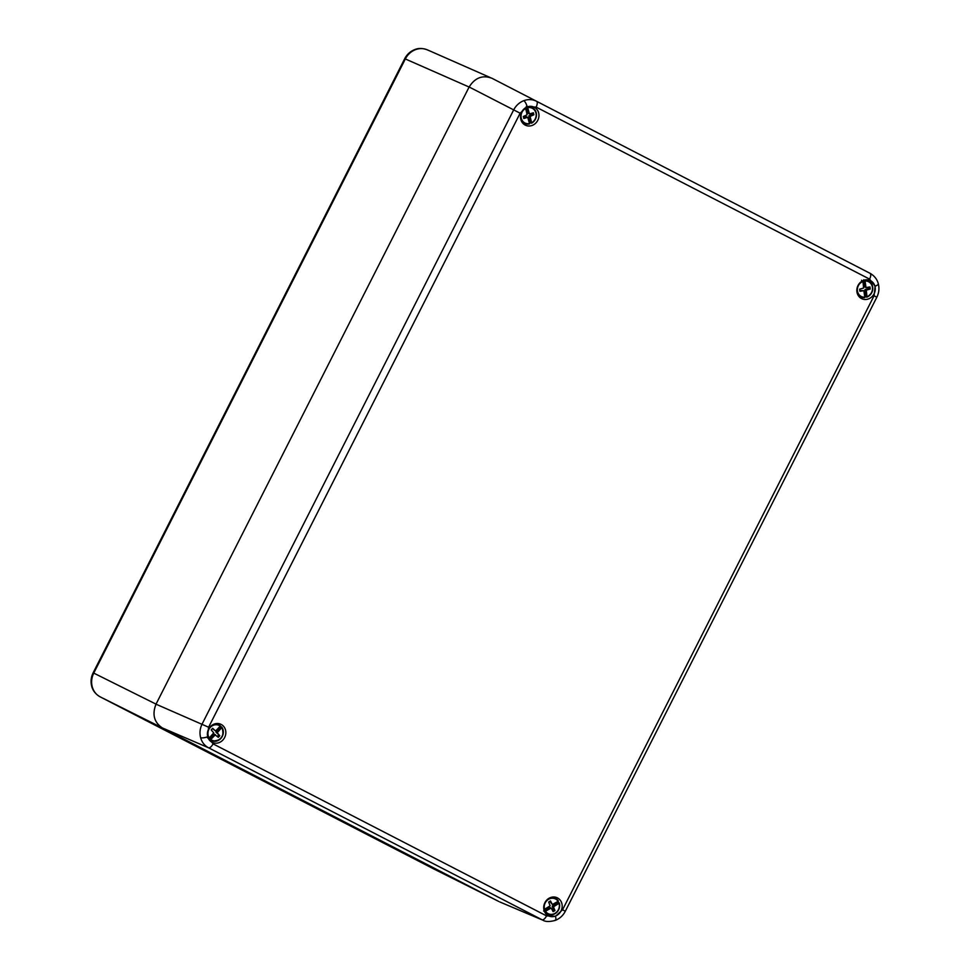<?xml version="1.0" encoding="UTF-8"?>
<svg xmlns="http://www.w3.org/2000/svg" width="970" height="970" viewBox="0 0 970 970"><rect width="100%" height="100%" fill="white"/><g stroke="black" fill="none" stroke-linecap="round" stroke-linejoin="round"><path stroke-width="1.45" d="M427.382 49.858L490.056 77.454M428.207 50.258C424.145 48.257 419.889 48.063 415.439 49.676C411.025 51.434 407.655 54.526 405.339 58.952L93.775 673.071C91.58 677.557 91.059 682.116 92.223 686.76C93.532 691.343 96.175 694.702 100.165 696.848L434.063 869.084M554.755 920.36A5.468 1.71 -110.8 0 0 555.301 920.397C549.614 921.888 545.516 921.839 543.006 920.251L208.514 747.761C204.549 745.627 201.918 742.256 200.608 737.673C199.432 733.041 199.941 728.47 202.136 723.972L513.651 109.95C515.979 105.536 519.35 102.444 523.764 100.686C528.226 99.073 532.469 99.255 536.507 101.256L869.981 273.273A5.468 2.34 117.3 0 1 869.605 279.13L536.119 107.1L527.195 106.7L520.126 113.199L208.611 727.221L207.531 736.812L213.073 743.869L546.559 915.886L555.483 916.286L562.551 909.799L874.067 295.765L875.146 286.186L869.605 279.13M544.897 902.682A10.015 9.045 -64.8 0 1 556.368 897.432A10.015 9.045 -64.8 0 1 560.987 910.988A10.015 9.045 -64.8 0 1 547.892 915.474A10.015 9.045 -64.8 0 1 544.897 902.682M554.222 897.007A9.542 8.621 -64.8 0 1 555.907 898.572M874.103 293.789A10.015 9.045 115.2 0 0 869.484 280.245A10.015 9.045 115.2 0 0 858.013 285.495A10.015 9.045 115.2 0 0 861.008 298.287A10.015 9.045 115.2 0 0 874.103 293.789M869.035 281.385A9.542 8.621 115.2 0 0 867.338 279.809M537.78 120.304A10.015 9.045 -64.8 0 1 524.685 124.803A10.015 9.045 -64.8 0 1 521.69 112.011A10.015 9.045 -64.8 0 1 533.16 106.761A10.015 9.045 -64.8 0 1 537.78 120.304M525.267 123.711A9.542 8.621 -64.8 0 1 522.975 123.408M208.574 729.197A10.015 9.045 115.2 0 0 211.557 741.989A10.015 9.045 115.2 0 0 224.664 737.491A10.015 9.045 115.2 0 0 220.044 723.947A10.015 9.045 115.2 0 0 208.574 729.197M209.859 740.607A9.542 8.621 115.2 0 0 212.151 740.898M543.018 920.251L499.744 901.93L541.987 919.778A5.468 2.34 117.3 0 0 546.559 915.886M213.073 743.869A5.468 2.34 117.3 0 1 208.514 747.761L162.402 727.961L498.725 901.457M162.402 727.961C154.109 722.383 151.975 714.453 156.012 704.184L208.611 727.221M520.126 113.199L469.14 86.985L156.012 704.184M469.14 86.985C475.033 77.673 482.648 74.775 491.996 78.291L536.507 101.256A5.468 2.34 117.3 0 1 536.119 107.1M219.584 725.087A9.542 8.621 115.2 0 0 217.898 723.511M531.014 106.324A9.542 8.621 -64.8 0 1 532.712 107.9M859.299 296.905A9.542 8.621 115.2 0 0 861.59 297.196M548.474 914.383A9.542 8.621 -64.8 0 1 546.183 914.092M215.425 734.678L210.769 739.516A8.221 7.42 115.2 0 0 220.663 738.255A8.221 7.42 115.2 0 0 221.694 727.682L217.231 732.726L219.778 735.757L218.311 737.345L214.152 734.084L209.035 739.419A8.912 8.039 -64.8 0 1 208.817 739.237M209.314 739.952A9.106 8.221 115.2 0 0 209.69 740.098L212.369 740.971A8.766 7.918 -64.8 0 1 210.199 739.819L210.769 739.516M220.36 725.912A8.912 8.039 -64.8 0 1 220.893 726.578L215.958 732.132L217.231 732.726M221.9 727.245A8.766 7.918 -64.8 0 1 221.633 737.491A8.766 7.918 -64.8 0 1 212.369 740.971C221.499 740.813 224.676 736.23 221.887 727.221L220.893 726.578M209.035 739.419L210.199 739.819M217.474 729.076L220.202 726.118A8.221 7.42 115.2 0 0 210.308 727.379A8.221 7.42 115.2 0 0 209.277 737.94L213.739 732.908L211.193 729.876L212.66 728.288L215.546 730.956L217.474 729.076M209.277 737.94L207.531 737.855M212.575 724.857A8.766 7.918 -64.8 0 1 219.778 725.208L217.401 723.717A9.106 8.221 115.2 0 0 217.05 723.499M212.369 728.591L215.546 730.956M218.965 730.64L217.692 730.034M212.224 735.963L213.497 736.557M215.958 732.132L219.778 735.757M218.505 735.163L217.328 736.436M548.899 898.341A8.766 7.918 -64.8 0 1 556.101 898.693L553.724 897.202A9.106 8.221 115.2 0 0 553.373 896.995M544.57 909.266L550.16 905.81L548.668 902.015L550.487 900.948L552.403 904.501L558.114 901.312A8.221 7.42 115.2 0 0 548.571 899.299A8.221 7.42 115.2 0 0 544.57 909.266L543.879 909.436M548.887 909.302L545.504 911.291A8.221 7.42 115.2 0 0 555.046 913.303A8.221 7.42 115.2 0 0 559.047 903.337L553.458 906.792L554.949 910.587L553.13 911.654L551.227 908.102L548.887 909.302L547.613 908.708L544.194 910.709M557.98 901.397A8.912 8.039 -64.8 0 1 558.356 902.391L552.185 906.186L553.458 906.792M559.302 902.973L558.356 902.391M543.649 911.036L545.504 911.291M545.637 913.437A9.106 8.221 115.2 0 0 546.025 913.582L548.693 914.455A8.766 7.918 -64.8 0 1 544.849 911.46M551.227 908.102L549.954 907.508L547.613 908.708M549.772 901.372L552.403 904.501M555.664 905.325L554.391 904.719M552.185 906.186L553.676 909.981L554.949 910.587M553.676 909.981L552.573 910.624M558.368 900.948L558.368 900.948A8.766 7.918 -64.8 0 0 556.101 898.693L558.393 900.972M532.324 113.066L532.615 114.181L528.844 115.83L530.505 122.814A8.912 8.039 -64.8 0 1 529.462 123.275A8.912 8.039 -64.8 0 1 529.426 123.287M527.704 107.706L529.474 113.939L533.367 112.75L533.888 114.775L530.117 116.424L531.608 122.766A8.221 7.42 115.2 0 0 535.913 112.92A8.221 7.42 115.2 0 0 527.704 107.706L527.377 107.1A8.766 7.918 -64.8 0 1 532.894 108.022L530.517 106.518A9.106 8.221 115.2 0 0 530.166 106.312M527.377 107.1L526.274 106.457M530.505 122.814L531.536 123.19M526.577 112.241L525.607 108.482A8.221 7.42 115.2 0 0 521.29 118.328A8.221 7.42 115.2 0 0 529.499 123.554L527.728 117.309L523.836 118.498L523.315 116.473L527.086 114.824L526.577 112.241M522.43 122.766A9.106 8.221 115.2 0 0 522.818 122.911L525.485 123.784A8.766 7.918 -64.8 0 1 520.623 118.461M528.686 111.465L527.413 110.859L528.201 113.344L529.474 113.939M529.365 118.413L530.638 119.007M528.844 115.83L530.117 116.424M523.606 117.588L526.455 116.715L527.728 117.309M532.615 114.181L533.888 114.775M526.467 107.246L527.413 110.859M529.426 123.966L529.426 123.966A8.766 7.918 -64.8 0 1 525.485 123.784L529.474 123.966M525.267 107.876L525.607 108.482M868.78 287.12L868.938 288.442L865.034 289.545L865.749 296.784A8.912 8.039 -64.8 0 1 864.767 297.075M865.07 281.045L866.004 287.556L869.969 286.938L870.211 289.048L866.307 290.139L866.95 296.711A8.221 7.42 115.2 0 0 872.442 287.484A8.221 7.42 115.2 0 0 865.07 281.045L864.816 280.427A8.766 7.918 -64.8 0 1 869.217 281.506L866.84 280.015A9.106 8.221 115.2 0 0 866.489 279.796M864.816 280.427L863.724 279.784M865.749 296.784L866.804 297.147M863.373 285.423L862.912 281.518A8.221 7.42 115.2 0 0 857.419 290.745A8.221 7.42 115.2 0 0 864.779 297.172L863.858 290.673L859.893 291.291L859.638 289.181L863.543 288.09L863.373 285.423M861.554 280.245L862.912 281.518M858.753 296.25A9.106 8.221 115.2 0 0 859.141 296.396L861.809 297.269A8.766 7.918 -64.8 0 1 856.946 291.946M865.543 284.962L864.27 284.356L864.731 286.95L866.004 287.556M865.204 292.2L866.477 292.794M865.034 289.545L866.307 290.139M859.796 290.503L863.858 290.673M868.938 288.442L870.211 289.048M863.785 280.318L864.27 284.356M864.646 297.608L864.646 297.608A8.766 7.918 -64.8 0 1 861.809 297.269L864.67 297.62M427.382 49.87C422.653 48.1 418.422 48.015 414.687 49.615L414.687 49.615A7.287 2.279 69.2 0 1 415.439 49.676M156.037 704.135L93.156 672.804C91.022 677.133 90.537 681.595 91.689 686.202L91.689 686.202A7.287 2.134 -15 0 0 92.223 686.76M161.541 727.488L100.165 696.848L433.699 868.902A7.287 3.128 -62.7 0 0 433.699 868.902A7.287 3.128 -62.7 0 0 433.723 868.914L495.476 899.772M469.116 87.033L404.72 58.685L93.156 672.804M100.152 696.848A7.287 3.128 -62.7 0 0 100.165 696.848C95.63 694.241 92.817 690.688 91.689 686.202M562.551 909.799L565.304 911.266C563.049 915.595 559.714 918.638 555.301 920.397L555.301 920.397A5.468 1.71 -110.8 0 0 555.483 916.286M565.304 911.266L876.819 297.244C878.978 292.879 879.463 288.393 878.311 283.773L878.311 283.773A5.468 1.601 165 0 1 875.146 286.186M876.819 297.244L874.067 295.765M200.608 737.673A5.468 1.601 -15 0 0 207.531 736.812M523.764 100.686A5.468 1.71 69.2 0 1 527.195 106.7M208.708 738.255A8.766 7.918 -64.8 0 1 207.495 735.66M559.338 903.07A8.766 7.918 -64.8 0 1 557.095 912.043A8.766 7.918 -64.8 0 1 548.693 914.455C556.38 914.965 559.92 911.145 559.338 903.009M531.596 123.178C537.586 118.243 538.023 113.187 532.894 108.022A8.766 7.918 -64.8 0 1 536.446 115.636A8.766 7.918 -64.8 0 1 531.633 123.141M869.217 281.506A8.766 7.918 -64.8 0 1 872.697 289.715A8.766 7.918 -64.8 0 1 866.901 297.111C873.8 292.516 874.588 287.302 869.217 281.506M862.027 281.154A8.766 7.918 -64.8 0 1 862.645 280.888M433.893 868.999L495.561 899.82M414.687 49.615C410.274 51.374 406.951 54.393 404.72 58.685M878.311 283.773C877.11 279.239 874.346 275.735 869.981 273.273"/></g></svg>
